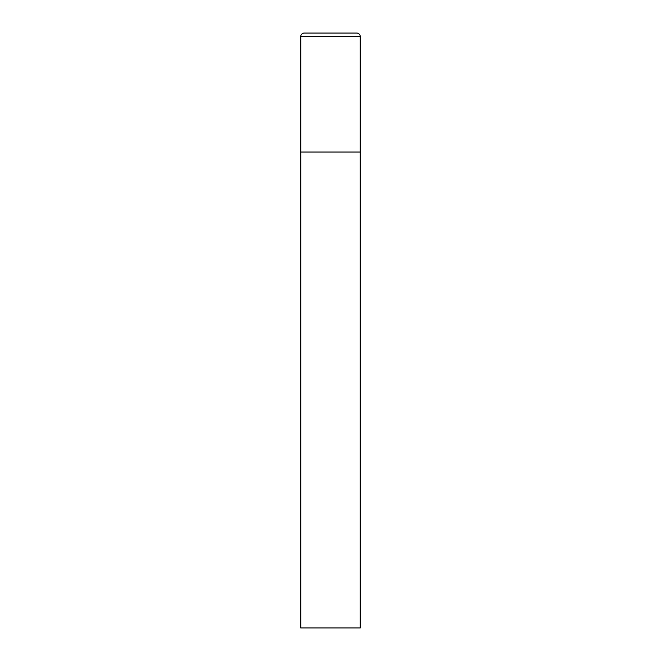 <?xml version="1.0" encoding="UTF-8"?>
<svg xmlns="http://www.w3.org/2000/svg" width="661" height="661" viewBox="0 0 661 661"><rect width="100%" height="100%" fill="white"/><g stroke="black" fill="none" stroke-linecap="round" stroke-linejoin="round"><path stroke-width="0.99" d="M304.324 33.05A3.569 3.569 0 0 0 300.755 36.619L300.755 627.95L360.245 627.95L360.245 152.03L300.755 152.03L360.245 152.03L360.245 36.619A3.569 3.569 0 0 0 356.676 33.05L304.324 33.05L356.676 33.05M300.755 36.619L360.245 36.619"/></g></svg>
